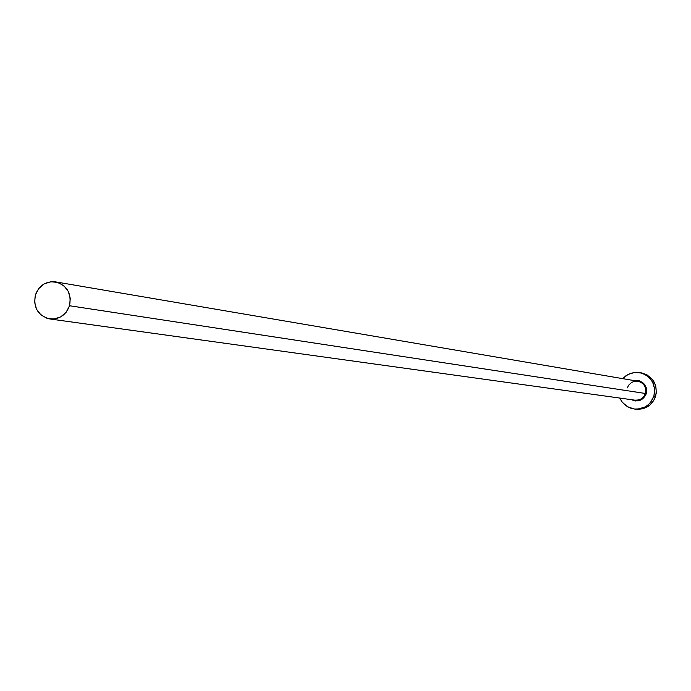 <?xml version="1.0" encoding="UTF-8"?>
<svg xmlns="http://www.w3.org/2000/svg" width="691" height="691" viewBox="0 0 691 691"><rect width="100%" height="100%" fill="white"/><g stroke="black" fill="none" stroke-linecap="round" stroke-linejoin="round"><path stroke-width="1.04" d="M634.735 400.141L637.663 400.184L641.317 398.845L644.15 396.142L645.429 393.481L646.24 393.715C643.148 400.435 638.216 402.421 631.427 399.683L635.452 400.979L641.265 399.813L645.472 395.58L646.24 393.715L645.429 393.481C646.551 387.15 644.072 383.073 637.983 381.251L55.582 281.885C67.07 285.383 71.726 293.33 69.541 305.742L645.429 393.481L69.541 305.742C65.973 315.113 59.409 319.527 49.847 318.966C38.022 315.692 33.194 307.711 35.371 295.04C39.05 285.443 45.787 281.056 55.582 281.885M634.26 409.003L636.014 409.219C645.601 409.685 652.149 405.392 655.647 396.332L653.911 396.073L654.636 388.912L652.598 382.028L648.106 376.474L645.135 374.47L641.844 373.088L634.779 372.389L627.972 374.479L622.79 378.659L625.77 375.887L630.538 373.339L635.824 372.311L639.857 372.596C651.388 376.206 656.079 384.023 653.911 396.073L655.647 396.332C657.806 384.326 653.133 376.517 641.628 372.933L639.944 372.613M653.911 396.073C650.404 405.159 643.839 409.469 634.226 408.994L630.296 408.053L625.562 405.479L621.788 401.609L619.792 398.068L622.384 402.387L627.851 406.947L634.632 409.046L638.208 409.046L645.014 406.973L647.994 404.969L650.533 402.412L653.911 396.073M634.373 380.637L639.486 380.845L644.401 384.17L646.266 387.72L646.24 393.715C647.147 384.835 643.191 380.473 634.373 380.637M636.428 409.262L643.476 408.571L649.747 405.202L654.273 399.657L656.355 392.799L655.69 385.656L652.364 379.333L646.897 374.79L641.55 372.915M49.899 318.974L635.055 400.184L638.847 399.934L641.455 398.759L643.606 396.859L645.429 393.481C646.56 387.28 644.159 383.22 638.234 381.294L634.286 381.363L631.531 382.486L628.637 385.207L627.324 387.91M35.371 295.04L34.619 302.312L36.58 309.292L40.95 314.923L47.074 318.344L54.019 319.026L60.73 316.875L66.181 312.211L69.541 305.742L70.292 298.452L68.323 291.455L63.935 285.824L57.794 282.42L50.849 281.747L44.146 283.906L38.713 288.579L35.371 295.04"/></g></svg>
